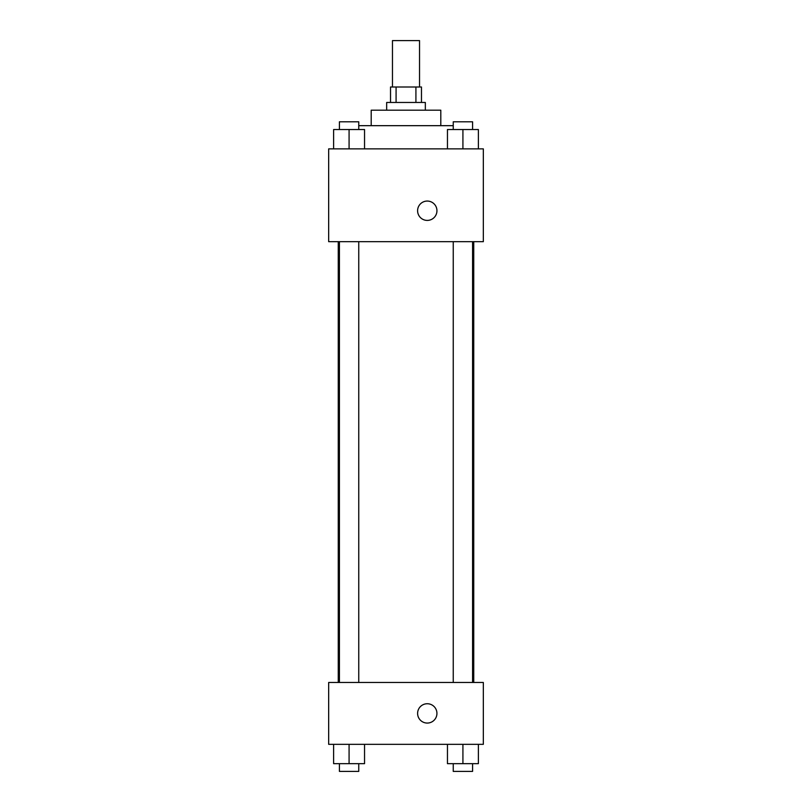 <?xml version="1.0" encoding="UTF-8"?>
<svg xmlns="http://www.w3.org/2000/svg" width="812" height="812" viewBox="0 0 812 812"><rect width="100%" height="100%" fill="white"/><g stroke="black" fill="none" stroke-linecap="round" stroke-linejoin="round"><path stroke-width="1.22" d="M419.53 86.996L419.53 40.6L392.47 40.6L392.47 86.996M396.083 102.464L396.083 86.996L390.531 86.996L390.531 102.464M396.083 86.996L421.469 86.996L421.469 102.464M415.917 102.464L415.917 86.996M386.664 110.199L386.664 102.464L425.336 102.464L425.336 110.199M371.196 125.667L371.196 110.199L440.804 110.199L440.804 125.667M358.752 125.667L453.248 125.667M328.667 148.87L483.333 148.87L483.333 241.671L328.667 241.671L328.667 148.87M417.601 210.734A9.663 9.663 0 0 1 432.106 202.361A9.663 9.663 0 0 1 432.106 219.108A9.663 9.663 0 0 1 417.601 210.734M328.667 682.466L483.333 682.466L483.333 744.33L328.667 744.33L328.667 682.466M427.274 723.066A9.663 9.663 0 0 1 418.901 708.571A9.663 9.663 0 0 1 435.638 708.571A9.663 9.663 0 0 1 427.274 723.066M447.453 744.33L447.453 763.666L478.38 763.666L478.38 744.33L478.38 763.666M462.921 763.666L462.921 744.33M472.584 763.666L472.584 771.4L453.248 771.4L453.248 763.666M333.62 744.33L333.62 763.666L364.547 763.666L364.547 744.33L364.547 763.666M349.079 763.666L349.079 744.33M358.752 763.666L358.752 771.4L339.416 771.4L339.416 763.666M447.453 148.87L447.453 129.534L478.38 129.534L478.38 148.87L478.38 129.534M462.921 148.87L462.921 129.534M472.584 129.534L472.584 121.8L453.248 121.8L453.248 129.534M333.62 148.87L333.62 129.534L364.547 129.534L364.547 148.87L364.547 129.534M349.079 148.87L349.079 129.534M358.752 129.534L358.752 121.8L339.416 121.8L339.416 129.534M473.741 682.466L473.741 241.671M338.259 682.466L338.259 241.671M453.248 241.671L453.248 682.466M472.584 241.671L472.584 682.466M358.752 682.466L358.752 241.671M339.416 682.466L339.416 241.671"/></g></svg>

